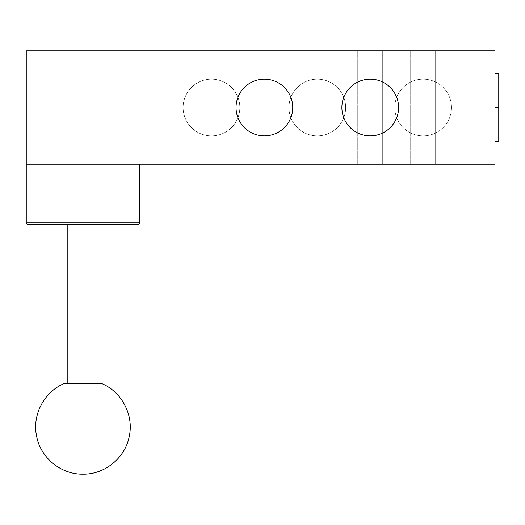 <?xml version="1.0" encoding="UTF-8"?>
<svg xmlns="http://www.w3.org/2000/svg" width="525" height="525" viewBox="0 0 525 525"><rect width="100%" height="100%" fill="white"/><g stroke="black" fill="none" stroke-linecap="round" stroke-linejoin="round"><path stroke-width="0.39" stroke-dasharray="2.62 1.97" d="M82.95 474.18C104.783 474.58 125.272 457.852 129.248 436.38C134.006 415.072 121.708 391.643 101.469 383.46L64.431 383.46C44.192 391.643 31.894 415.072 36.652 436.38C40.628 457.852 61.117 474.58 82.95 474.18M64.431 383.46L101.469 383.46M98.07 383.46L67.83 383.46L98.07 383.46M98.07 224.779L67.83 224.779L98.07 224.779M52.71 224.7L113.19 224.7L52.71 224.7M28.14 224.7L137.76 224.7L28.14 224.7M139.65 222.81L26.25 222.81L139.65 222.81M139.65 164.22L494.97 164.22L494.97 50.82L26.25 50.82L494.97 50.82L494.97 164.22L26.25 164.22L26.25 50.82L26.25 164.22L139.65 164.22M75.009 164.141L90.891 164.141L75.009 164.141M251.915 164.22L276.865 164.22L251.915 164.22L251.915 50.82L276.865 50.82L276.865 164.22L251.915 164.22L276.865 164.22L276.865 50.82L251.915 50.82L251.915 164.22M357.755 164.22L382.705 164.22L357.755 164.22L382.705 164.22L382.705 50.82L357.755 50.82L382.705 50.82L357.755 50.82L357.755 164.22L357.755 50.82L382.705 50.82L382.705 164.22L357.755 164.22M198.995 164.22L223.945 164.22L198.995 164.22L223.945 164.22L223.945 50.82L198.995 50.82L223.945 50.82L198.995 50.82L198.995 164.22L198.995 50.82L223.945 50.82L223.945 164.22L198.995 164.22M410.675 164.22L435.625 164.22L410.675 164.22L435.625 164.22L435.625 50.82L410.675 50.82L435.625 50.82L410.675 50.82L410.675 164.22L410.675 50.82L435.625 50.82L435.625 164.22L410.675 164.22M276.865 50.82L251.915 50.82L276.865 50.82M451.5 107.52A28.35 28.35 0 0 1 423.15 135.87A28.35 28.35 0 0 1 394.8 107.52A28.35 28.35 0 0 1 423.15 79.17A28.35 28.35 0 0 1 451.5 107.52A28.35 28.35 0 0 1 423.15 135.87A28.35 28.35 0 0 1 394.8 107.52A28.35 28.35 0 0 0 423.15 135.87A28.35 28.35 0 0 0 451.5 107.52A28.35 28.35 0 0 0 423.15 79.17A28.35 28.35 0 0 0 394.8 107.52A28.35 28.35 0 0 1 423.15 79.17A28.35 28.35 0 0 1 451.5 107.52A28.35 28.35 0 0 0 423.15 79.17A28.35 28.35 0 0 0 394.8 107.52A28.35 28.35 0 0 0 423.15 135.87A28.35 28.35 0 0 0 451.5 107.52M345.66 107.52A28.35 28.35 0 0 1 317.31 135.87A28.35 28.35 0 0 1 288.96 107.52A28.35 28.35 0 0 1 317.31 79.17A28.35 28.35 0 0 1 345.66 107.52A28.35 28.35 0 0 1 317.31 135.87A28.35 28.35 0 0 1 288.96 107.52A28.35 28.35 0 0 0 317.31 135.87A28.35 28.35 0 0 0 345.66 107.52A28.35 28.35 0 0 0 317.31 79.17A28.35 28.35 0 0 0 288.96 107.52A28.35 28.35 0 0 1 317.31 79.17A28.35 28.35 0 0 1 345.66 107.52A28.35 28.35 0 0 0 317.31 79.17A28.35 28.35 0 0 0 288.96 107.52A28.35 28.35 0 0 0 317.31 135.87A28.35 28.35 0 0 0 345.66 107.52M239.82 107.52A28.35 28.35 0 0 1 211.47 135.87A28.35 28.35 0 0 1 183.12 107.52A28.35 28.35 0 0 1 211.47 79.17A28.35 28.35 0 0 1 239.82 107.52A28.35 28.35 0 0 1 211.47 135.87A28.35 28.35 0 0 1 183.12 107.52A28.35 28.35 0 0 0 211.47 135.87A28.35 28.35 0 0 0 239.82 107.52A28.35 28.35 0 0 0 211.47 79.17A28.35 28.35 0 0 0 183.12 107.52A28.35 28.35 0 0 1 211.47 79.17A28.35 28.35 0 0 1 239.82 107.52A28.35 28.35 0 0 0 211.47 79.17A28.35 28.35 0 0 0 183.12 107.52A28.35 28.35 0 0 0 211.47 135.87A28.35 28.35 0 0 0 239.82 107.52M498.75 141.54L498.75 107.52L494.97 107.52L494.97 73.5L494.97 141.54L494.97 73.5L494.97 107.52L498.75 107.52L498.75 73.5M494.97 107.52L494.97 141.54L494.97 107.52M498.75 107.52L498.75 141.54L498.75 107.52M292.74 107.52A28.35 28.35 0 0 1 264.39 135.87A28.35 28.35 0 0 1 236.04 107.52A28.35 28.35 0 0 1 264.39 79.17A28.35 28.35 0 0 1 292.74 107.52A28.35 28.35 0 0 1 264.39 135.87A28.35 28.35 0 0 1 236.04 107.52A28.35 28.35 0 0 1 264.39 79.17A28.35 28.35 0 0 1 292.74 107.52M398.58 107.52A28.35 28.35 0 0 1 370.23 135.87A28.35 28.35 0 0 1 341.88 107.52A28.35 28.35 0 0 1 370.23 79.17A28.35 28.35 0 0 1 398.58 107.52A28.35 28.35 0 0 1 370.23 135.87A28.35 28.35 0 0 1 341.88 107.52A28.35 28.35 0 0 1 370.23 79.17A28.35 28.35 0 0 1 398.58 107.52"/><path stroke-width="0.79" d="M82.95 474.18C61.117 474.58 40.628 457.852 36.652 436.38C31.894 415.072 44.192 391.643 64.431 383.46L101.469 383.46C121.708 391.643 134.006 415.072 129.248 436.38C125.272 457.852 104.783 474.58 82.95 474.18M101.469 383.46L64.431 383.46M98.07 383.46L98.07 224.779L98.07 383.46M67.83 224.779L67.83 383.46L67.83 224.779M137.76 224.7L28.14 224.7A1.89 1.89 0 0 1 26.25 222.81L139.65 222.81A1.89 1.89 0 0 1 137.76 224.7L28.14 224.7A1.89 1.89 0 0 1 26.25 222.81L26.25 164.22L26.25 222.81L139.65 222.81L139.65 164.22L139.65 222.81A1.89 1.89 0 0 1 137.76 224.7M494.97 164.22L26.25 164.22L26.25 50.82L494.97 50.82L26.25 50.82L26.25 164.22L494.97 164.22L494.97 50.82L494.97 164.22M494.97 73.5L498.75 73.5L498.75 107.52L494.97 107.52L498.75 107.52L498.75 141.54L494.97 141.54M498.75 107.52L498.75 73.5L498.75 107.52M236.04 107.52A28.35 28.35 0 0 0 264.39 135.87A28.35 28.35 0 0 0 292.74 107.52A28.35 28.35 0 0 0 264.39 79.17A28.35 28.35 0 0 0 236.04 107.52A28.35 28.35 0 0 0 264.39 135.87A28.35 28.35 0 0 0 292.74 107.52A28.35 28.35 0 0 0 264.39 79.17A28.35 28.35 0 0 0 236.04 107.52M341.88 107.52A28.35 28.35 0 0 0 370.23 135.87A28.35 28.35 0 0 0 398.58 107.52A28.35 28.35 0 0 0 370.23 79.17A28.35 28.35 0 0 0 341.88 107.52A28.35 28.35 0 0 0 370.23 135.87A28.35 28.35 0 0 0 398.58 107.52A28.35 28.35 0 0 0 370.23 79.17A28.35 28.35 0 0 0 341.88 107.52"/></g></svg>
